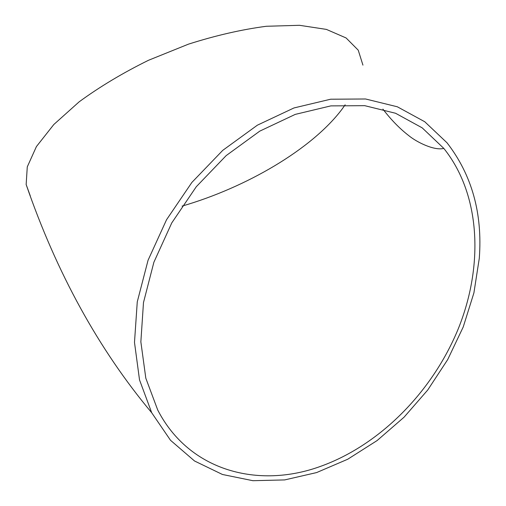<?xml version="1.0" encoding="UTF-8"?>
<svg xmlns="http://www.w3.org/2000/svg" width="506" height="506" viewBox="0 0 506 506"><rect width="100%" height="100%" fill="white"/><g stroke="black" fill="none" stroke-linecap="round" stroke-linejoin="round"><path stroke-width="0.76" d="M362.935 65.129L358.235 50.176L346.104 37.963L326.395 29.399L299.482 25.3L266.333 26.274C241.621 29.525 215.664 35.483 188.46 44.155L148.486 60.284C122.724 72.984 99.6 86.842 79.119 101.851L53.813 124.514L36.413 146.576L27.273 166.879L26.154 184.526L30.252 195.803M479.29 258.294C482.661 213.437 471.908 174.943 447.032 142.806L424.749 121.744L397.324 106.779L365.566 98.986L330.633 99.214L293.992 107.942L257.39 125.172L222.722 150.377L191.875 182.432L166.544 219.73L148.056 260.267L137.265 301.873L134.488 342.391L139.517 379.886L151.705 412.751L170.522 440.296L194.544 460.998L222.444 474.476L252.899 480.7L284.663 479.922L316.604 472.579L347.717 459.239L377.122 440.555L404.028 417.222L427.747 389.993L447.671 359.639L463.224 326.977L473.913 292.879L479.29 258.294M320.861 466.254C380.297 444.812 432.605 391.48 458.322 328.66C483.66 265.903 480.852 194.62 443.806 148.391L422.187 127.847L395.565 113.262L364.737 105.672L330.823 105.893L295.27 114.381L259.774 131.13L226.176 155.601L196.29 186.72L171.768 222.906L153.887 262.228L143.483 302.575L140.858 341.86L145.817 378.203L157.733 410.037C189.314 471.339 258.749 489.068 320.861 466.254M182.046 206.113C246.188 187.517 311.709 149.333 341.911 109.353L345.162 104.818M26.154 184.526C56.729 273.132 98.575 349.203 151.705 412.751M443.806 148.391C434.483 150.921 416.754 142.294 408.519 135.425C399.651 128.568 391.113 119.802 382.909 109.125"/></g></svg>
